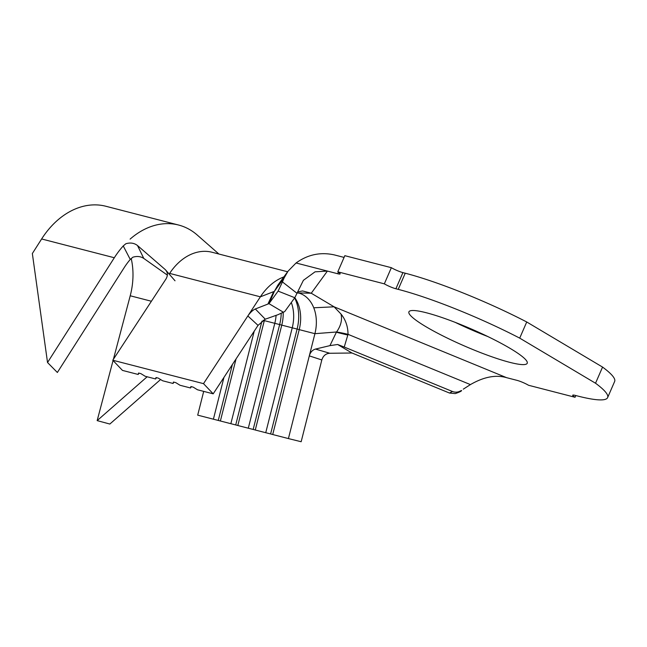 <?xml version="1.0" encoding="UTF-8"?>
<svg xmlns="http://www.w3.org/2000/svg" width="647" height="647" viewBox="0 0 647 647"><rect width="100%" height="100%" fill="white"/><g stroke="black" fill="none" stroke-linecap="round" stroke-linejoin="round"><path stroke-width="0.97" d="M426.413 312.784A64.498 9.163 -156.5 0 0 408.912 311.838A64.498 9.163 -156.5 0 0 443.535 336.23A64.498 9.163 -156.5 0 0 509.707 362.328A64.498 9.163 -156.5 0 0 527.216 363.274A64.498 9.163 -156.5 0 0 492.585 338.891A64.498 9.163 -156.5 0 0 426.413 312.784M455.229 322.376A64.498 9.163 -156.5 0 0 487.911 336.586M167.371 275.112L143.796 258.436C140.609 256.349 136.962 255.953 132.845 257.223L130.257 259.463L123.245 245.933L125.85 243.741C130.379 242.415 134.269 243.013 137.512 245.545L165.025 269.387C167.751 271.983 168.099 275.137 166.069 278.857L112.78 360.225L122.469 370.407L138.167 374.459L139.032 373.149M203.7 391.378L197.699 415.148L237.829 425.483M288.416 438.577L301.162 441.731L321.818 359.958L309.306 355.874L288.416 438.577L272.719 434.525L299.213 329.63L314.911 333.682L309.306 355.874C310.366 352.227 312.428 349.962 315.493 349.073L329.8 353.262L352.017 353.011M272.727 434.501L255.274 430.02L281.768 325.126L292.234 327.827L265.739 432.722M255.274 429.988L237.821 425.516L264.316 320.621L274.789 323.322L248.294 428.217M223.959 377.387L213.397 419.207M236.058 358.915L220.376 421.011M254.214 331.199L230.842 423.712M276.099 315.364A35.585 26.252 -75.5 0 1 274.789 323.322L279.658 324.559L253.163 429.446M264.591 319.472A35.585 26.252 -75.5 0 1 264.316 320.621M156.477 377.654L155.62 378.964L145.146 376.263L140.884 373.626L138.555 373.028L138.167 374.459M291.296 302.513A35.585 26.252 -75.5 0 1 292.234 327.827L297.11 329.064L270.616 433.951M283.184 312.072A35.585 26.252 -75.5 0 1 281.768 325.126L279.658 324.559A39.143 28.88 -75.5 0 0 281.235 313.261M173.922 382.159L173.064 383.469L162.599 380.768L158.329 378.131L156.008 377.533L155.62 378.964M299.043 293.107A35.585 26.252 -75.5 0 1 313.755 307.786A35.585 26.252 -75.5 0 1 314.911 333.682L336.561 331.992A26.689 4.311 14.9 0 1 348.021 334.329L344.236 347.051L337.637 344.495L329.946 345.627L336.359 332.259L347.811 335.049M294.822 297.677A35.585 26.252 -75.5 0 1 299.213 329.63M191.375 386.663L190.509 387.974L180.044 385.272L175.782 382.636L173.453 382.037L173.064 383.469M283.871 276.9A53.377 39.378 104.5 0 0 260.369 296.819L273.705 291.627A8.896 1.626 -156.6 0 0 274.352 291.376L269.128 303.435L268.141 303.548L273.632 291.765L274.271 291.562M277.749 285.311L274.352 291.376L284.187 277.887L282.432 281.922L296.981 293.285L303.394 280.321L315.057 271.829L327.406 271.077L296.059 262.981L288.044 271.174L284.187 277.887M336.561 331.992C340.929 325.74 342.4 319.747 340.977 314.013C345.603 319.658 347.949 326.436 348.021 334.329L470.418 384.601L463.276 389.171M297.159 292.897L311.256 293.228L334.087 306.807L506.633 377.678L516.969 380.347A8.896 1.262 23.5 0 1 528.526 385.264L575.054 397.274A8.896 1.262 23.5 0 1 572.708 395.228A8.896 1.262 23.5 0 1 575.118 395.366L577.447 395.964A111.211 15.795 -156.5 0 0 607.63 397.598A111.211 15.795 -156.5 0 0 595.531 383.234L519.711 338.13A111.211 15.795 -156.5 0 0 398.22 289.363L395.891 288.764A8.896 1.262 23.5 0 1 384.334 283.847L337.807 271.829A8.896 1.262 23.5 0 1 340.152 273.875A8.896 1.262 23.5 0 1 337.734 273.746L327.406 271.077L311.256 293.228L302.561 290.94L298.032 291.837M287.616 271.764L212.054 252.257A53.377 39.378 104.5 0 0 169.643 273.398L260.369 296.819L247.841 315.962C250.324 312.42 252.823 310.091 255.33 308.975L265.27 319.197L277.951 314.709L284.664 311.619L294.789 297.725L278.113 291.11L269.128 303.435M519.711 338.13L526.731 321.98A111.211 15.795 -156.5 0 0 405.24 273.212L402.919 272.613L395.891 288.764M384.334 283.847L391.354 267.688L344.835 255.678L337.807 271.829M344.075 257.417L334.426 254.926C320.588 251.837 307.802 254.522 296.059 262.981M278.113 291.11L282.432 281.922M461.594 390.464C461.723 391.055 459.621 392.098 455.286 393.594L449.495 393.044L452.439 391.492L344.236 347.051M337.637 344.495L351.79 352.914L449.495 393.044M575.054 397.274L575.806 395.543M607.63 397.598L614.65 381.447A111.211 15.795 -156.5 0 0 602.559 367.084L526.731 321.98M595.531 383.234L602.559 367.084M391.354 267.688A8.896 1.262 -156.5 0 0 402.919 272.613M452.439 391.492C455.342 392.592 458.141 392.341 460.826 390.739M506.633 377.678C495.869 374.548 483.794 376.853 470.418 384.601M255.33 308.975L268.966 303.653L283.127 312.072M268.966 303.653L268.141 303.548M296.981 293.285L294.789 297.725M340.977 314.013L334.087 306.807L313.755 307.786M329.946 345.627L315.493 349.073M329.8 353.262C325.845 353.513 323.185 355.745 321.818 359.958M265.27 319.197L258.032 325.368L247.841 315.962L203.506 383.647L213.195 393.829L258.032 325.368M190.509 387.974L190.897 386.542L193.227 387.141L197.489 389.777L213.195 393.829M112.78 360.225L203.506 383.647M294.652 297.919A39.143 28.88 -75.5 0 1 297.11 329.064L299.221 329.606M261.946 321.122L235.718 424.942M232.402 364.496L218.274 420.437M130.104 239.123A80.074 59.071 -75.5 0 1 178.58 225.027A80.074 59.071 -75.5 0 1 197.351 235.128L218.896 254.02M137.512 245.545L143.796 258.436M130.257 259.463A62.274 45.945 104.5 0 0 124.151 267.704L57.365 372.478L47.53 362.522L114.317 257.741A80.074 59.071 -75.5 0 1 123.245 245.933M47.53 362.522L32.35 253.527L41.626 238.969A80.074 59.071 -75.5 0 1 105.882 206.264L178.58 225.027M113.071 360.533L97.163 420.615L109.836 424.044L160.585 379.522M113.403 359.271L130.217 295.776A62.274 45.945 104.5 0 0 131.204 258.493M97.163 420.615L147.144 376.78M398.22 289.363L405.24 273.212M337.734 273.746L338.405 272.201M264.324 320.597L263.119 320.281M41.626 238.969L114.317 257.741M130.217 295.776L151.406 301.251M298.146 291.805L297.563 291.999M278.056 284.866L288.044 271.174M299.65 293.204L297.143 292.921M165.721 270.09L175.022 280.79"/></g></svg>
